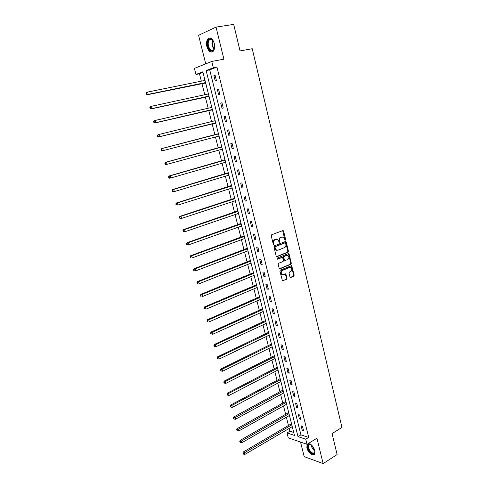 <?xml version="1.0" encoding="UTF-8"?>
<svg xmlns="http://www.w3.org/2000/svg" width="488" height="488" viewBox="0 0 488 488"><rect width="100%" height="100%" fill="white"/><g stroke="black" fill="none" stroke-linecap="round" stroke-linejoin="round"><path stroke-width="0.73" d="M285.309 240.169L285.602 239.456L283.607 231.147L282.802 230.592L271.663 234.783L271.23 235.814L273.286 244.22L273.859 244.604L273.896 242.798C273.64 241.218 274.097 240.12 275.269 239.504L277.617 239.254L279.307 242.353L279.917 241.658L279.654 240.578C279.404 239.01 279.856 237.918 281.015 237.308L283.315 237.052L285.309 240.169M284.925 240.09L282.698 230.635L283.229 230.623M273.469 244.531L273.378 242.804L273.896 242.798M279.228 242.298L279.136 240.584L279.654 240.578M307.104 444.263L306.854 447.813C307.849 452.394 313.131 456.713 314.614 454.084L314.833 450.607C313.296 446.233 311.1 443.885 308.245 443.561M214.293 43.444C212.664 38.601 210.572 37.027 208.028 38.729C206.54 40.553 206.168 43.194 206.9 46.665C208.522 51.496 210.615 53.052 213.177 51.338C214.641 49.538 215.013 46.909 214.293 43.444M289.964 276.971L290.75 277.483L293.77 276.184L294.185 275.165L291.671 265.631L280.295 270.151L279.874 271.182L282.43 280.807L286.615 279.252L287.036 278.221L285.761 273.847L283.455 274.591L282.204 274.506C280.875 273.054 280.954 271.7 282.448 270.45L289.634 267.448L290.842 267.528C292.172 268.961 292.099 270.309 290.628 271.566L289.439 272.066L289.024 273.091L289.964 276.971M305.769 439.212L307.037 444.306L288.268 437.846L287.017 432.917L294.465 435.418L202.843 71.809L195.95 74.463L194.401 68.381L211.761 61.439L213.341 67.771L206.131 70.547L298.009 436.608L305.769 439.212L308.709 437.425L216.928 67.076L213.341 67.771M211.761 61.439L223.913 59.176L216.044 27.108L233.679 24.4L240.059 50.923L252.223 48.721L341.972 427.439L332.06 433.582L337.11 454.578L323.147 463.6L316.925 438.236L307.037 444.306M288.011 252.241L288.432 251.222L286.224 242.054L285.431 241.505L274.36 245.812L273.927 246.843L276.19 256.115L277.001 256.651L288.011 252.241L287.493 252.235L287.908 251.222L285.34 241.542M289.128 254.126L291.318 263.233L290.903 264.252L279.966 268.79L279.16 268.266L278.197 264.331L278.624 263.3L283.101 261.47L283.528 260.44L282.546 257.341L277.416 259.195L277.092 259.171L277.154 258.097L288.341 253.595L289.128 254.126L288.609 254.12L290.793 263.221L291.318 263.233M300.535 442.073L304.183 456.628L323.147 463.6M216.044 27.108L198.573 35.288L205.735 63.849M216.928 67.076L209.694 69.851L300.937 434.857L308.709 437.425M213.884 75.646L215.208 80.959L216.416 80.532L215.092 75.201L213.884 75.646L215.135 75.396M217.319 89.432L218.636 94.703L219.844 94.312L218.526 89.023L217.319 89.432L218.563 89.164M220.728 103.108L222.034 108.348L223.248 107.988L221.942 102.742L220.728 103.108L221.967 102.828M224.114 116.687L225.407 121.884L226.627 121.561L225.328 116.351L224.114 116.687L225.34 116.394M227.469 130.168L228.756 135.322L229.982 135.036L228.695 129.869L227.469 130.168M230.806 143.545L232.081 148.663L233.307 148.407L232.032 143.277L230.806 143.545M234.112 156.819L235.381 161.9L236.613 161.687L235.344 156.587L234.112 156.819M237.4 170.001L238.656 175.046L239.889 174.856L238.632 169.806L237.4 170.001M240.657 183.085L241.908 188.087L243.146 187.941L241.895 182.921L240.657 183.085M243.896 196.072L245.135 201.038L246.379 200.922L245.135 195.938L243.896 196.072M247.111 208.962L248.337 213.896L249.581 213.811L248.355 208.864L247.111 208.962M250.301 221.759L251.521 226.658L252.766 226.603L251.546 221.692L250.301 221.759M253.467 234.466L254.675 239.327L255.932 239.303L254.718 234.429L253.467 234.466M256.609 247.081L257.81 251.906L259.067 251.912L257.865 247.074L256.609 247.081M259.732 259.604L260.928 264.398L262.184 264.435L260.988 259.628L259.732 259.604M262.831 272.036L264.014 276.794L265.277 276.861L264.087 272.091L262.831 272.036M265.905 284.382L267.082 289.103L268.345 289.201L267.168 284.467L265.905 284.382M268.961 296.637L270.132 301.328L271.395 301.45L270.224 296.753L268.961 296.637M271.993 308.806L273.152 313.467L274.421 313.619L273.262 308.947L271.993 308.806M275.006 320.89L276.159 325.514L277.428 325.697L276.275 321.061L275.006 320.89M277.995 332.889L279.142 337.483L280.411 337.69L279.27 333.084L277.995 332.889M280.966 344.803L282.101 349.365L283.375 349.597L282.241 345.028L280.966 344.803M283.912 356.636L285.041 361.163L286.322 361.425L285.193 356.887L283.912 356.636M286.84 368.385L287.963 372.881L289.244 373.168L288.121 368.66L286.84 368.385M289.75 380.048L290.86 384.514L292.147 384.831L291.031 380.353L289.75 380.048M292.635 391.638L293.739 396.073L295.026 396.409L293.922 391.968L292.635 391.638M295.502 403.143L296.6 407.547L297.887 407.913L296.789 403.497L295.502 403.143M298.351 414.568L299.443 418.942L300.73 419.332L299.644 414.952L298.351 414.568M301.181 425.914L302.261 430.264L303.554 430.678L302.475 426.323L301.181 425.914M202.996 72.419L199.464 73.773L201.337 81.16M201.928 83.509L204.771 94.739M205.35 97.02L208.181 108.214M208.742 110.434L211.566 121.591M212.109 123.751L214.921 134.853M215.464 136.994L218.246 147.992M218.795 150.158L221.546 161.028M222.101 163.23L224.822 173.978M225.383 176.205L228.073 186.825M228.646 189.088L231.3 199.586M231.879 201.873L234.508 212.249M235.094 214.574L237.686 224.828M238.284 227.176L240.846 237.314M241.45 239.693L243.988 249.716M244.592 252.119L247.099 262.026M247.715 264.453L250.191 274.25M250.814 276.708L253.266 286.383M253.894 288.872L256.316 298.436M256.95 300.95L259.341 310.405M259.988 312.942L262.349 322.293M263.001 324.849L265.338 334.091M265.99 336.677L268.302 345.815M268.967 348.426L271.249 357.454M271.914 360.089L274.177 369.013M274.848 371.673L277.08 380.5M277.757 383.178L279.966 391.901M280.649 394.603L282.833 403.228M283.522 405.955L285.681 414.477M286.377 417.222L288.506 425.652M289.207 428.421L289.915 431.209L293.721 432.466M204.661 79.038L204.789 80.453M205.411 82.917L205.973 84.241M208.065 92.543L208.205 93.995M208.803 96.386L209.37 97.71M211.231 106.012L211.579 107.397M212.176 109.757L212.737 111.075M214.793 119.249L214.934 120.682M215.519 123.031L216.08 124.342M218.124 132.462L218.258 133.877M218.844 136.201L219.185 137.567M221.43 145.57L221.558 146.973M222.138 149.285L222.479 150.633M224.712 158.588L224.834 159.972M225.413 162.278L225.962 163.571M227.963 171.514L228.085 172.88M228.677 175.216L229.214 176.461M231.196 184.342L231.318 185.696M231.91 188.057L232.434 189.252M234.405 197.079L234.521 198.421M235.124 200.806L235.637 201.953M237.595 209.724L237.705 211.048M238.315 213.469L238.815 214.567M240.761 222.284L240.871 223.589M241.487 226.036L241.969 227.085M243.902 234.746L244.006 236.039M244.628 238.516L245.104 239.516M247.019 247.129L247.123 248.404M247.751 250.905L248.215 251.863M250.118 259.415L250.216 260.683M250.856 263.209L251.302 264.124M253.193 271.621L253.29 272.871M253.931 275.427L254.37 276.293M256.243 283.741L256.34 284.98M256.993 287.554L257.414 288.377M259.274 295.771L259.372 296.997M260.025 299.601L260.44 300.382M262.288 307.727L262.379 308.935M263.044 311.564L263.441 312.296M265.277 319.591L265.368 320.787M266.033 323.44L266.424 324.136M268.248 331.376L268.333 332.56M269.01 335.238L269.382 335.884M271.2 343.082L271.279 344.247M271.962 346.95L272.328 347.56M274.128 354.703L274.207 355.862M274.89 358.582L275.25 359.15M277.038 366.25L277.111 367.391M277.806 370.136L278.148 370.666M279.923 377.712L280.002 378.847M280.698 381.616L281.033 382.104M282.796 389.101L282.869 390.217M283.571 393.011L283.894 393.456M285.645 400.41L285.712 401.514M286.425 404.332L286.737 404.741M288.475 411.64L288.542 412.738M289.256 415.575L289.561 415.941M291.287 422.803L291.354 423.883M292.074 426.738L292.361 427.073M289.915 431.209L287.017 432.917M199.464 73.773L195.95 74.463M209.694 69.851L206.131 70.547M300.937 434.857L298.009 436.608M228.756 135.322L229.97 135.005M232.081 148.663L233.288 148.328M235.381 161.9L236.582 161.552M238.656 175.046L239.846 174.68M241.908 188.087L243.091 187.715M245.135 201.038L246.312 200.647M248.337 213.896L249.508 213.494M251.521 226.658L252.68 226.243M254.675 239.327L255.828 238.9M257.81 251.906L258.957 251.466M260.928 264.398L262.062 263.941M264.014 276.794L265.143 276.324M267.082 289.103L268.205 288.621M270.132 301.328L271.243 300.834M273.152 313.467L274.262 312.96M276.159 325.514L277.257 324.996M279.142 337.483L280.228 336.952M282.101 349.365L283.186 348.822M285.041 361.163L286.12 360.608M287.963 372.881L289.03 372.314M290.86 384.514L291.922 383.94M293.739 396.073L294.795 395.487M296.6 407.547L297.649 406.949M299.443 418.942L300.486 418.338M302.261 430.264L303.298 429.641M279.136 240.584C278.886 239.016 279.337 237.93 280.496 237.321L281.417 236.973M276.507 239.065L276.202 239.15M273.378 242.804C273.127 241.224 273.585 240.133 274.756 239.516L275.683 239.163M276.55 256.621L287.493 252.235M285.584 243.237L285.022 242.859L275.311 246.647L275.006 247.367L276.428 250.137L277.879 250.24L284.504 247.629C285.651 247.013 286.102 245.928 285.852 244.372L285.584 243.237M277.007 250.338L275.915 250.137L274.774 248.508L274.793 246.647L284.504 242.865M279.49 268.754L290.378 264.24L290.793 263.221M281.979 257.304L277.038 259.128M287.707 259.586C289.201 258.323 289.262 256.969 287.896 255.523L286.706 255.444L284.168 256.468L283.748 257.493L284.724 260.592L287.707 259.586M284.205 260.58L284.724 260.592L283.857 260.086L283.229 257.487L283.65 256.462L286.188 255.438M288.609 254.12L288.268 253.626M289.939 267.363L289.634 267.448M282.595 274.665L281.686 274.482C280.356 273.03 280.435 271.682 281.93 270.431L289.116 267.43M282.906 280.844L286.096 279.221L286.517 278.197L285.254 273.835L285.761 273.847M290.269 277.434L293.251 276.159L293.66 275.14L291.171 265.625L291.671 265.631M205.009 80.41L147.614 92.073L148.224 94.361L147.156 94.77L205.655 82.978M146.705 94.007L146.455 93.092L146.028 93.257L146.272 94.172L148.224 94.361L205.558 82.588M146.028 93.257L146.54 92.488L147.614 92.073L146.455 93.092M147.156 94.77L146.272 94.172M214.665 46.702L214.019 49.465C211.524 54.998 205.558 45.665 208.254 40.498C209.016 39.01 210.041 38.515 211.328 39.01L213.903 42.163M212.957 40.425L211.67 39.394L209.444 39.839L208.821 40.766C206.601 44.927 210.84 53.125 213.567 49.935L214.342 48.648M214.281 43.395L214.616 45.421M209.87 37.942L208.608 38.674L207.827 39.833C205.619 44.005 208.785 52.704 212.256 51.978M314.87 450.766L314.931 451.382C315.309 456.25 308.953 452.901 307.837 447.716C307.361 445.446 307.837 444.214 309.246 444.025L311.295 444.824M310.673 444.428L309.679 444.214L308.55 444.824L308.373 447.63C310.252 452.193 312.32 453.864 314.589 452.65L314.937 451.51M307.647 443.934L307.33 447.539C309.13 452.37 311.484 454.639 314.4 454.352M208.419 93.946L151.433 106.305L152.042 108.58L150.969 108.946L209.047 96.447M150.53 108.226L150.286 107.317L149.853 107.47L150.097 108.379L152.042 108.58L208.962 96.106M149.853 107.47L150.359 106.683L151.433 106.305L150.286 107.317M150.969 108.946L150.097 108.379M211.804 107.378L155.227 120.432L155.831 122.683L154.751 123.013L212.42 109.812M154.324 122.342L154.08 121.439L153.647 121.573L153.891 122.476L155.831 122.683L212.347 109.526M153.647 121.573L154.147 120.768L155.227 120.432L154.08 121.439M154.751 123.013L153.891 122.476M215.165 120.713L158.99 134.444L159.594 136.677L158.502 136.969L215.763 123.08M215.116 120.524L214.775 120.811M158.088 136.341L157.85 135.444L157.417 135.566L157.654 136.457L159.594 136.677L215.135 123.007M157.417 135.566L157.905 134.743L158.99 134.444L157.85 135.444M158.502 136.969L157.654 136.457M218.63 136.17L219.081 136.256M218.441 133.718L161.632 148.608L162.724 148.346L163.321 150.566L219.033 136.06M217.929 134.078L162.724 148.346L161.15 149.45L161.388 150.341L161.827 150.237L161.589 149.346M161.827 150.237L163.321 150.566L162.23 150.822L161.388 150.341M161.15 149.45L161.632 148.608M222.052 149.267L222.375 149.328M221.741 146.815L165.334 162.37L166.432 162.144L167.024 164.346L222.339 149.188M221.808 147.089L166.432 162.144L164.859 163.23L165.096 164.108L165.536 164.023L165.298 163.138M165.536 164.023L167.024 164.346L165.926 164.566L165.096 164.108M164.859 163.23L165.334 162.37M225.017 159.814L169.007 176.028L170.111 175.839L170.696 178.022L225.621 162.217M225.096 160.137L170.111 175.839L168.537 176.9L168.775 177.778L169.214 177.699L168.976 176.827M169.214 177.699L170.696 178.022L169.592 178.205L168.775 177.778M168.537 176.9L169.007 176.028M228.268 172.715L172.648 189.576L173.758 189.423L174.338 191.589L228.884 175.149M228.36 173.088L173.758 189.423L172.191 190.472L172.423 191.339L172.868 191.278L172.63 190.411M172.868 191.278L174.338 191.589L173.234 191.741L172.423 191.339M172.191 190.472L172.648 189.576M232.117 187.996L177.955 205.058L176.046 204.795L176.491 204.753L176.26 203.886L175.814 203.935L176.046 204.795M231.495 185.531L176.266 203.026L177.382 202.904L177.955 205.058L176.491 204.753M231.599 185.94L177.382 202.904L176.26 203.886M175.814 203.935L176.266 203.026M234.704 198.25L179.852 216.373L180.975 216.288L181.548 218.423L235.332 200.739M234.819 198.707L180.975 216.288L179.407 217.3L179.639 218.154L180.084 218.118L179.859 217.264M180.084 218.118L181.548 218.423L179.639 218.154M179.407 217.3L179.852 216.373M237.888 210.877L183.415 229.616L184.543 229.567L185.111 231.684L238.522 213.396M238.01 211.377L184.543 229.567L182.976 230.562L183.207 231.41L183.653 231.391L183.427 230.543M183.653 231.391L185.111 231.684L183.988 231.733L183.207 231.41M182.976 230.562L183.415 229.616M241.048 223.419L186.953 242.762L188.081 242.749L188.642 244.848L241.688 225.962M241.182 223.955L188.081 242.749L186.52 243.719L186.745 244.561L187.197 244.555L186.971 243.719M187.197 244.555L188.642 244.848L186.745 244.561M186.52 243.719L186.953 242.762M244.183 235.869L190.46 255.81L191.595 255.828L192.156 257.914L244.83 238.443M244.329 236.448L191.595 255.828L190.033 256.786L190.259 257.621L190.71 257.627L190.485 256.792M190.71 257.627L190.259 257.621M190.033 256.786L190.46 255.81M247.3 248.233L193.943 268.76L195.078 268.809L195.639 270.883L247.953 250.832M247.453 248.849L195.078 268.809L193.523 269.754L193.748 270.578L194.2 270.602L193.98 269.772M194.2 270.602L193.748 270.578M193.523 269.754L193.943 268.76M250.393 260.507L197.402 281.619L198.543 281.698L199.092 283.754L251.052 263.13M250.558 261.165L198.543 281.698L196.987 282.619L197.207 283.443L197.664 283.473L197.445 282.656M197.664 283.473L197.207 283.443M196.987 282.619L197.402 281.619M253.461 272.694L200.83 294.374L201.977 294.49L202.526 296.527L254.132 275.348M253.638 273.396L201.977 294.49L200.428 295.392L200.641 296.21L201.105 296.259L200.885 295.441M201.105 296.259L200.641 296.21M200.428 295.392L200.83 294.374M256.511 284.797L204.234 307.043L205.387 307.184L205.93 309.209L257.188 287.475M256.7 285.535L205.387 307.184L203.838 308.074L204.057 308.886L204.515 308.941L204.295 308.129M204.515 308.941L204.057 308.886M203.838 308.074L204.234 307.043M259.543 296.82L207.62 319.61L208.773 319.786L209.309 321.799L260.22 299.516M259.738 297.595L208.773 319.786L207.223 320.659L207.443 321.464L207.9 321.537L207.687 320.732M207.9 321.537L207.443 321.464M207.223 320.659L207.62 319.61M262.55 308.751L210.975 332.09L212.134 332.298L212.664 334.292L263.233 311.478M262.751 309.563L212.134 332.298L210.584 333.151L210.798 333.951L211.261 334.036L211.048 333.237M211.261 334.036L210.798 333.951M210.584 333.151L210.975 332.09M265.533 320.604L214.305 344.479L215.464 344.711L216.001 346.694L266.228 323.355M265.746 321.452L215.464 344.711L214.391 345.65L213.921 345.553L214.134 346.346L214.604 346.443L214.391 345.65M216.001 346.694L214.604 346.443M213.921 345.553L214.305 344.479M268.498 332.377L217.611 356.777L218.776 357.039L219.307 359.009L269.199 335.146M268.723 333.261L218.776 357.039L217.703 357.972L217.239 357.869L217.447 358.656L217.916 358.759L217.703 357.972M219.307 359.009L217.916 358.759M217.239 357.869L217.611 356.777M271.444 344.064L220.893 368.989L222.064 369.282L222.589 371.234L272.151 346.858M271.676 344.985L222.064 369.282L220.991 370.209L220.527 370.093L221.204 370.99L220.991 370.209M222.589 371.234L221.204 370.99M220.527 370.093L220.893 368.989M274.372 355.673L224.157 381.11L225.328 381.427L225.846 383.367L275.079 358.491M274.61 356.63L225.328 381.427L224.26 382.354L223.791 382.226L224.468 383.129L224.26 382.354M225.846 383.367L224.468 383.129M223.791 382.226L224.157 381.11M277.276 367.202L227.39 393.145L228.567 393.493L229.085 395.414L277.989 370.044M277.526 368.196L228.567 393.493L227.506 394.414L227.036 394.274L227.713 395.182L227.506 394.414M229.085 395.414L227.713 395.182M227.036 394.274L227.39 393.145M280.161 378.651L230.604 405.089L231.782 405.467L232.294 407.376L280.881 381.512M280.423 379.682L231.782 405.467L230.726 406.382L230.251 406.23L230.928 407.144L230.726 406.382M232.294 407.376L230.928 407.144M230.251 406.23L230.604 405.089M283.028 390.028L233.795 416.953L234.978 417.356L235.484 419.253L283.754 392.907M283.296 391.089L233.923 418.271L233.447 418.106L234.124 419.027L233.923 418.271M235.484 419.253L234.124 419.027M233.447 418.106L233.795 416.953M285.876 401.325L236.961 428.732L238.15 429.159L238.656 431.044L286.608 404.229M286.151 402.417L237.095 430.068L236.619 429.897L237.296 430.825L237.095 430.068M238.656 431.044L237.296 430.825M236.619 429.897L236.961 428.732M288.701 412.543L240.102 440.426L241.298 440.884L241.798 442.75L289.439 415.471M288.988 413.671L240.249 441.786L239.773 441.603L240.45 442.537L240.249 441.786M241.798 442.75L240.45 442.537M239.773 441.603L240.102 440.426M291.507 423.688L243.225 452.04L244.421 452.522L244.921 454.377L292.251 426.634M291.8 424.847L243.378 453.419L242.896 453.23L243.573 454.163L243.378 453.419M244.921 454.377L243.573 454.163M242.896 453.23L243.225 452.04M285.084 239.468L285.602 239.456M273.646 243.884L274.158 243.884M279.398 241.664L279.917 241.658M280.496 237.321L281.015 237.308M274.756 239.516L275.269 239.504M283.083 231.166L283.607 231.147M276.598 256.645L277.001 256.651M285.706 242.06L286.224 242.054M287.908 251.222L288.432 251.222M274.793 246.647L275.311 246.647M274.494 247.367L275.006 247.367M274.774 248.508L275.287 248.508M290.378 264.24L290.903 264.252M279.532 268.772L279.966 268.79M281.576 257.298L282.094 257.304M283.65 256.462L284.168 256.468M283.229 257.487L283.748 257.493M283.857 260.086L284.382 260.092M281.93 270.431L282.448 270.45M285.571 274.305L286.09 274.329M286.517 278.197L287.036 278.221M286.096 279.221L286.615 279.252M291.488 266.106L292.013 266.119M293.66 275.14L294.185 275.165M293.251 276.159L293.77 276.184M290.305 277.459L290.75 277.483M205.021 82.875L205.582 82.673M205.296 82.887L205.607 82.771M214.104 49.172C211.926 46.519 211.383 43.517 212.481 40.162L212.561 40.004M212.872 40.327C211.89 43.395 212.359 46.214 214.293 48.763M314.9 450.967C313.168 449.802 311.972 448.088 311.307 445.812L311.13 444.708M311.564 445.062L314.784 450.406M208.419 96.349L208.98 96.166M208.693 96.356L209.004 96.252M211.786 109.727L212.353 109.556M212.06 109.727L212.371 109.635M214.842 120.762L215.153 120.676M215.409 123L215.72 122.921M218.166 133.95L218.484 133.877M218.728 136.183L219.045 136.103M221.473 147.053L221.784 146.986M221.235 147.181L221.802 147.059M224.748 160.052L225.066 159.997M224.511 160.186L225.084 160.076M228 172.959L228.317 172.911M227.768 173.094L228.341 173.002M231.233 185.775L231.55 185.733M231.001 185.91L231.574 185.836M234.441 198.5L234.758 198.464M234.209 198.634L234.783 198.579M237.625 211.127L237.943 211.103M237.394 211.274L237.973 211.225M240.785 223.669L241.102 223.656M240.554 223.815L241.139 223.785M243.921 236.125L244.244 236.113M243.695 236.271L244.281 236.253M247.038 248.49L247.361 248.49M246.812 248.636L247.398 248.636M250.137 260.763L250.46 260.775M249.911 260.915L250.496 260.928M253.211 272.957L253.528 272.969M252.985 273.109L253.571 273.134M256.261 285.059L256.584 285.084M256.041 285.218L256.627 285.26M259.293 297.082L259.616 297.113M259.073 297.241L259.659 297.296M262.3 309.02L262.623 309.056M262.08 309.178L262.672 309.246M265.289 320.872L265.612 320.921M265.069 321.037L265.661 321.116M268.254 332.645L268.583 332.7M268.04 332.81L268.632 332.901M271.2 344.339L271.529 344.394M270.986 344.504L271.584 344.607M274.128 355.947L274.457 356.014M273.914 356.118L274.512 356.234M277.038 367.482L277.367 367.555M276.824 367.647L277.422 367.781M279.923 378.932L280.252 379.011M279.716 379.103L280.313 379.249M282.79 390.308L283.119 390.394M282.582 390.479L283.18 390.638M285.639 401.606L285.968 401.697M285.431 401.783L286.029 401.947M288.469 412.83L288.798 412.927M288.262 413.007L288.865 413.183M291.275 423.974L291.611 424.078M291.074 424.151L291.678 424.346M285.346 241.548L285.864 241.536M275.915 250.137L276.428 250.137M288.274 253.62L288.78 253.626M281.686 274.482L282.204 274.506M211.792 39.455L209.444 39.839M211.67 39.394L211.328 39.01M309.679 444.214L309.246 444.025M309.532 444.226L308.55 444.824"/></g></svg>
